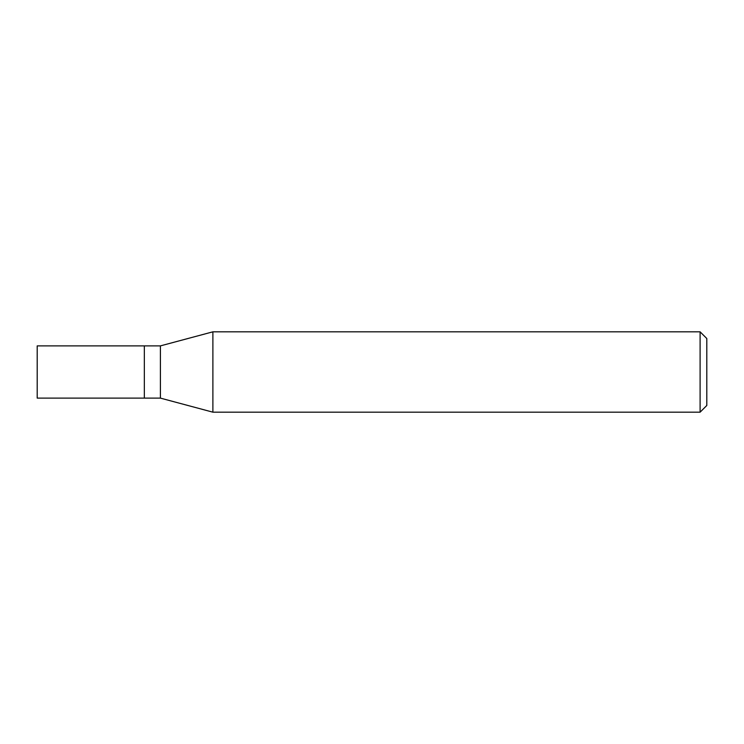 <?xml version="1.0" encoding="UTF-8"?>
<svg xmlns="http://www.w3.org/2000/svg" width="744" height="744" viewBox="0 0 744 744"><rect width="100%" height="100%" fill="white"/><g stroke="black" fill="none" stroke-linecap="round" stroke-linejoin="round"><path stroke-width="1.12" d="M144.336 345.886L37.2 345.886L37.2 398.114L144.336 398.114L144.336 345.886L144.336 398.114L160.406 398.114L160.406 345.886L144.336 345.886M160.406 345.886L212.886 331.824L212.886 412.176L160.406 398.114M212.886 412.176L700.104 412.176L700.104 331.824L212.886 331.824M700.104 331.824L706.8 338.52L706.8 405.48L700.104 412.176"/></g></svg>
